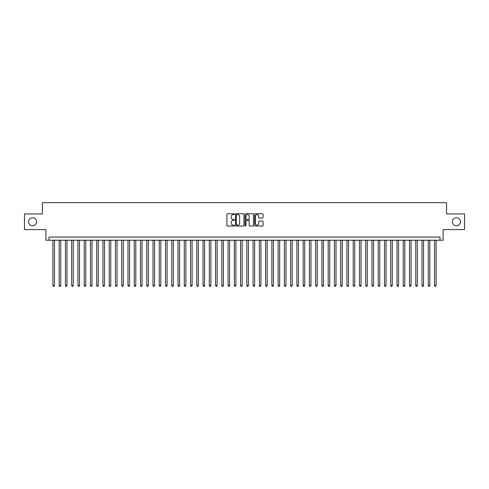 <?xml version="1.0" encoding="UTF-8"?>
<svg xmlns="http://www.w3.org/2000/svg" width="489" height="489" viewBox="0 0 489 489"><rect width="100%" height="100%" fill="white"/><g stroke="black" fill="none" stroke-linecap="round" stroke-linejoin="round"><path stroke-width="0.73" d="M234.494 214.17A0.428 0.428 0 0 0 234.06 213.742L227.538 213.742A0.611 0.611 0 0 0 226.92 214.359L226.92 225.411A0.611 0.611 0 0 0 227.538 226.022L234.06 226.022A0.428 0.428 0 0 0 234.494 225.594A0.428 0.428 0 0 0 234.06 225.166L233.216 225.166A1.962 1.962 0 0 1 231.254 223.198L231.254 222.275A1.962 1.962 0 0 1 233.216 220.313L234.06 220.313A0.428 0.428 0 0 0 234.494 219.885A0.428 0.428 0 0 0 234.06 219.451L233.216 219.451A1.962 1.962 0 0 1 231.254 217.489L231.254 216.566A1.962 1.962 0 0 1 233.216 214.604L234.06 214.604A0.428 0.428 0 0 0 234.494 214.17M452.411 221.761A4.004 4.004 0 0 0 456.42 225.765A4.004 4.004 0 0 0 460.424 221.761A4.004 4.004 0 0 0 456.42 217.758A4.004 4.004 0 0 0 452.411 221.761M28.576 221.761A4.004 4.004 0 0 0 32.58 225.765A4.004 4.004 0 0 0 36.589 221.761A4.004 4.004 0 0 0 32.58 217.758A4.004 4.004 0 0 0 28.576 221.761M262.446 218.07A0.611 0.611 0 0 0 263.058 217.458L263.058 214.359A0.611 0.611 0 0 0 262.446 213.742L255.197 213.742A0.611 0.611 0 0 0 254.586 214.359L254.586 225.411A0.611 0.611 0 0 0 255.197 226.022L262.446 226.022A0.611 0.611 0 0 0 263.058 225.411L263.058 221.664A0.611 0.611 0 0 0 262.446 221.052L259.347 221.052A0.611 0.611 0 0 0 258.73 221.664L258.73 223.522A1.644 1.644 0 0 1 257.086 225.166A1.644 1.644 0 0 1 255.447 223.522L255.447 216.242A1.644 1.644 0 0 1 257.086 214.604A1.644 1.644 0 0 1 258.73 216.242L258.73 217.458A0.611 0.611 0 0 0 259.347 218.07L262.446 218.07M439.996 240.215L443.126 240.215L443.126 229.579L464.55 229.579L464.55 213.938L446.567 213.938L446.567 202.678L42.433 202.678L42.433 213.938L24.45 213.938L24.45 229.579L45.874 229.579L45.874 240.215L439.996 240.215L439.996 237.086L49.004 237.086L49.004 240.215M243.962 214.359A0.611 0.611 0 0 0 243.351 213.742L236.101 213.742A0.611 0.611 0 0 0 235.49 214.359L235.49 225.411A0.611 0.611 0 0 0 236.101 226.022L243.351 226.022A0.611 0.611 0 0 0 243.962 225.411L243.962 214.359M245.649 213.742L252.899 213.742A0.611 0.611 0 0 1 253.51 214.359L253.51 225.411A0.611 0.611 0 0 1 252.899 226.022L249.793 226.022A0.611 0.611 0 0 1 249.182 225.411L249.182 220.924A0.611 0.611 0 0 0 248.571 220.313L246.511 220.313A0.611 0.611 0 0 0 245.9 220.924L245.9 225.594A0.428 0.428 0 0 1 245.466 226.022A0.428 0.428 0 0 1 245.038 225.594L245.038 214.359A0.611 0.611 0 0 1 245.649 213.742M236.78 214.604A0.428 0.428 0 0 0 236.346 215.032L236.346 224.732A0.428 0.428 0 0 0 236.78 225.166L237.666 225.166A1.962 1.962 0 0 0 239.634 223.198L239.634 216.566A1.962 1.962 0 0 0 237.666 214.604L236.78 214.604M249.182 216.279A1.644 1.644 0 0 0 247.538 214.634A1.644 1.644 0 0 0 245.9 216.279L245.9 218.84A0.611 0.611 0 0 0 246.511 219.451L248.571 219.451A0.611 0.611 0 0 0 249.182 218.84L249.182 216.279M52.916 240.215L52.916 285.509L54.481 285.509L54.481 240.215M54.481 285.509L54.01 286.322L53.38 286.322L52.916 285.509M59.169 240.215L59.169 285.509L60.734 285.509L60.734 240.215M60.734 285.509L60.263 286.322L59.64 286.322L59.169 285.509M65.428 240.215L65.428 285.509L66.987 285.509L66.987 240.215M66.987 285.509L66.522 286.322L65.893 286.322L65.428 285.509M71.681 240.215L71.681 285.509L73.246 285.509L73.246 240.215M73.246 285.509L72.775 286.322L72.152 286.322L71.681 285.509M77.94 240.215L77.94 285.509L79.499 285.509L79.499 240.215M79.499 285.509L79.035 286.322L78.405 286.322L77.94 285.509M84.194 240.215L84.194 285.509L85.758 285.509L85.758 240.215M85.758 285.509L85.288 286.322L84.664 286.322L84.194 285.509M90.447 240.215L90.447 285.509L92.011 285.509L92.011 240.215M92.011 285.509L91.547 286.322L90.917 286.322L90.447 285.509M96.706 240.215L96.706 285.509L98.271 285.509L98.271 240.215M98.271 285.509L97.8 286.322L97.177 286.322L96.706 285.509M102.959 240.215L102.959 285.509L104.524 285.509L104.524 240.215M104.524 285.509L104.053 286.322L103.43 286.322L102.959 285.509M109.218 240.215L109.218 285.509L110.783 285.509L110.783 240.215M110.783 285.509L110.312 286.322L109.689 286.322L109.218 285.509M115.471 240.215L115.471 285.509L117.036 285.509L117.036 240.215M117.036 285.509L116.565 286.322L115.942 286.322L115.471 285.509M121.73 240.215L121.73 285.509L123.295 285.509L123.295 240.215M123.295 285.509L122.825 286.322L122.195 286.322L121.73 285.509M127.984 240.215L127.984 285.509L129.548 285.509L129.548 240.215M129.548 285.509L129.078 286.322L128.454 286.322L127.984 285.509M134.243 240.215L134.243 285.509L135.801 285.509L135.801 240.215M135.801 285.509L135.337 286.322L134.707 286.322L134.243 285.509M140.496 240.215L140.496 285.509L142.061 285.509L142.061 240.215M142.061 285.509L141.59 286.322L140.966 286.322L140.496 285.509M146.755 240.215L146.755 285.509L148.314 285.509L148.314 240.215M148.314 285.509L147.849 286.322L147.22 286.322L146.755 285.509M153.008 240.215L153.008 285.509L154.573 285.509L154.573 240.215M154.573 285.509L154.102 286.322L153.479 286.322L153.008 285.509M159.261 240.215L159.261 285.509L160.826 285.509L160.826 240.215M160.826 285.509L160.361 286.322L159.732 286.322L159.261 285.509M165.52 240.215L165.52 285.509L167.085 285.509L167.085 240.215M167.085 285.509L166.615 286.322L165.991 286.322L165.52 285.509M171.773 240.215L171.773 285.509L173.338 285.509L173.338 240.215M173.338 285.509L172.868 286.322L172.244 286.322L171.773 285.509M178.033 240.215L178.033 285.509L179.597 285.509L179.597 240.215M179.597 285.509L179.127 286.322L178.503 286.322L178.033 285.509M184.286 240.215L184.286 285.509L185.851 285.509L185.851 240.215M185.851 285.509L185.38 286.322L184.756 286.322L184.286 285.509M190.545 240.215L190.545 285.509L192.11 285.509L192.11 240.215M192.11 285.509L191.639 286.322L191.01 286.322L190.545 285.509M196.798 240.215L196.798 285.509L198.363 285.509L198.363 240.215M198.363 285.509L197.892 286.322L197.269 286.322L196.798 285.509M203.057 240.215L203.057 285.509L204.616 285.509L204.616 240.215M204.616 285.509L204.151 286.322L203.522 286.322L203.057 285.509M209.31 240.215L209.31 285.509L210.875 285.509L210.875 240.215M210.875 285.509L210.404 286.322L209.781 286.322L209.31 285.509M215.57 240.215L215.57 285.509L217.128 285.509L217.128 240.215M217.128 285.509L216.664 286.322L216.034 286.322L215.57 285.509M221.823 240.215L221.823 285.509L223.387 285.509L223.387 240.215M223.387 285.509L222.917 286.322L222.293 286.322L221.823 285.509M228.076 240.215L228.076 285.509L229.641 285.509L229.641 240.215M229.641 285.509L229.176 286.322L228.546 286.322L228.076 285.509M234.335 240.215L234.335 285.509L235.9 285.509L235.9 240.215M235.9 285.509L235.429 286.322L234.806 286.322L234.335 285.509M240.588 240.215L240.588 285.509L242.153 285.509L242.153 240.215M242.153 285.509L241.682 286.322L241.059 286.322L240.588 285.509M246.847 240.215L246.847 285.509L248.412 285.509L248.412 240.215M248.412 285.509L247.941 286.322L247.318 286.322L246.847 285.509M253.1 240.215L253.1 285.509L254.665 285.509L254.665 240.215M254.665 285.509L254.194 286.322L253.571 286.322L253.1 285.509M259.359 240.215L259.359 285.509L260.924 285.509L260.924 240.215M260.924 285.509L260.454 286.322L259.824 286.322L259.359 285.509M265.613 240.215L265.613 285.509L267.177 285.509L267.177 240.215M267.177 285.509L266.707 286.322L266.083 286.322L265.613 285.509M271.872 240.215L271.872 285.509L273.43 285.509L273.43 240.215M273.43 285.509L272.966 286.322L272.336 286.322L271.872 285.509M278.125 240.215L278.125 285.509L279.69 285.509L279.69 240.215M279.69 285.509L279.219 286.322L278.596 286.322L278.125 285.509M284.384 240.215L284.384 285.509L285.943 285.509L285.943 240.215M285.943 285.509L285.478 286.322L284.849 286.322L284.384 285.509M290.637 240.215L290.637 285.509L292.202 285.509L292.202 240.215M292.202 285.509L291.731 286.322L291.108 286.322L290.637 285.509M296.89 240.215L296.89 285.509L298.455 285.509L298.455 240.215M298.455 285.509L297.99 286.322L297.361 286.322L296.89 285.509M303.149 240.215L303.149 285.509L304.714 285.509L304.714 240.215M304.714 285.509L304.244 286.322L303.62 286.322L303.149 285.509M309.403 240.215L309.403 285.509L310.967 285.509L310.967 240.215M310.967 285.509L310.497 286.322L309.873 286.322L309.403 285.509M315.662 240.215L315.662 285.509L317.227 285.509L317.227 240.215M317.227 285.509L316.756 286.322L316.132 286.322L315.662 285.509M321.915 240.215L321.915 285.509L323.48 285.509L323.48 240.215M323.48 285.509L323.009 286.322L322.385 286.322L321.915 285.509M328.174 240.215L328.174 285.509L329.739 285.509L329.739 240.215M329.739 285.509L329.268 286.322L328.639 286.322L328.174 285.509M334.427 240.215L334.427 285.509L335.992 285.509L335.992 240.215M335.992 285.509L335.521 286.322L334.898 286.322L334.427 285.509M340.686 240.215L340.686 285.509L342.245 285.509L342.245 240.215M342.245 285.509L341.78 286.322L341.151 286.322L340.686 285.509M346.939 240.215L346.939 285.509L348.504 285.509L348.504 240.215M348.504 285.509L348.034 286.322L347.41 286.322L346.939 285.509M353.199 240.215L353.199 285.509L354.757 285.509L354.757 240.215M354.757 285.509L354.293 286.322L353.663 286.322L353.199 285.509M359.452 240.215L359.452 285.509L361.016 285.509L361.016 240.215M361.016 285.509L360.546 286.322L359.922 286.322L359.452 285.509M365.705 240.215L365.705 285.509L367.27 285.509L367.27 240.215M367.27 285.509L366.805 286.322L366.175 286.322L365.705 285.509M371.964 240.215L371.964 285.509L373.529 285.509L373.529 240.215M373.529 285.509L373.058 286.322L372.435 286.322L371.964 285.509M378.217 240.215L378.217 285.509L379.782 285.509L379.782 240.215M379.782 285.509L379.311 286.322L378.688 286.322L378.217 285.509M384.476 240.215L384.476 285.509L386.041 285.509L386.041 240.215M386.041 285.509L385.57 286.322L384.947 286.322L384.476 285.509M390.729 240.215L390.729 285.509L392.294 285.509L392.294 240.215M392.294 285.509L391.823 286.322L391.2 286.322L390.729 285.509M396.989 240.215L396.989 285.509L398.553 285.509L398.553 240.215M398.553 285.509L398.083 286.322L397.453 286.322L396.989 285.509M403.242 240.215L403.242 285.509L404.806 285.509L404.806 240.215M404.806 285.509L404.336 286.322L403.712 286.322L403.242 285.509M409.501 240.215L409.501 285.509L411.06 285.509L411.06 240.215M411.06 285.509L410.595 286.322L409.965 286.322L409.501 285.509M415.754 240.215L415.754 285.509L417.319 285.509L417.319 240.215M417.319 285.509L416.848 286.322L416.225 286.322L415.754 285.509M422.013 240.215L422.013 285.509L423.572 285.509L423.572 240.215M423.572 285.509L423.107 286.322L422.478 286.322L422.013 285.509M428.266 240.215L428.266 285.509L429.831 285.509L429.831 240.215M429.831 285.509L429.36 286.322L428.737 286.322L428.266 285.509M434.519 240.215L434.519 285.509L436.084 285.509L436.084 240.215M436.084 285.509L435.62 286.322L434.99 286.322L434.519 285.509"/></g></svg>
